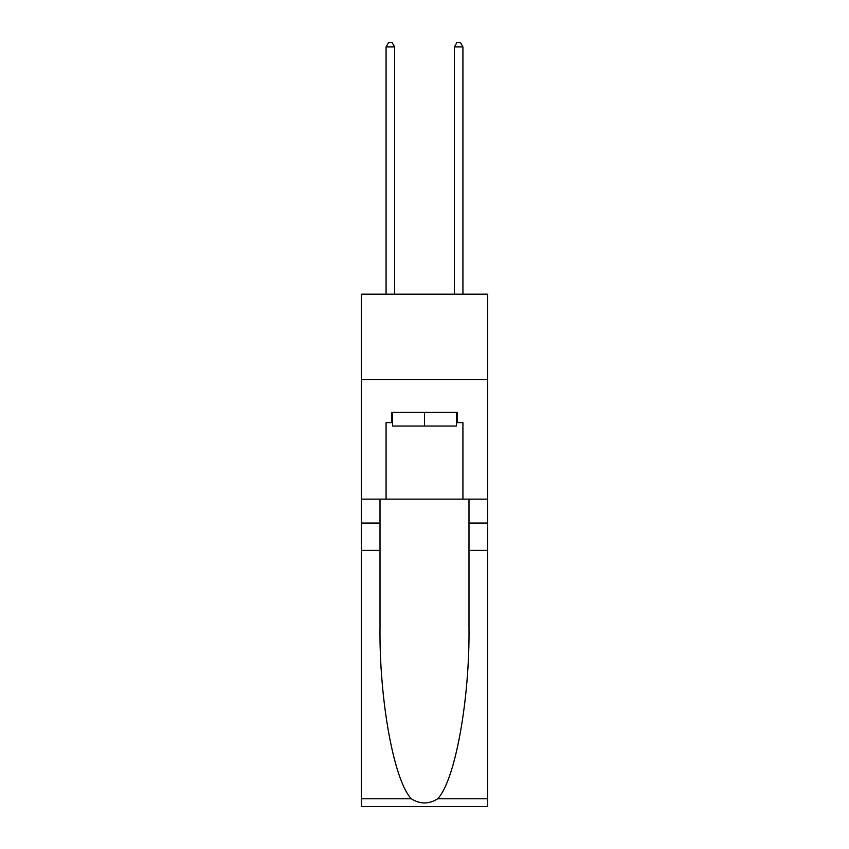 <?xml version="1.0" encoding="UTF-8"?>
<svg xmlns="http://www.w3.org/2000/svg" width="849" height="849" viewBox="0 0 849 849"><rect width="100%" height="100%" fill="white"/><g stroke="black" fill="none" stroke-linecap="round" stroke-linejoin="round"><path stroke-width="1.27" d="M487.687 379.588L487.687 294.189L361.313 294.189L361.313 379.588L487.687 379.588L487.687 499.138L462.928 499.138L462.928 422.622L457.462 422.622L457.462 412.37L391.538 412.37L391.538 422.622L392.567 422.622M456.433 412.37L456.433 426.039L392.567 426.039L392.567 412.37M424.5 412.37L424.5 426.039M437.713 798.76L487.687 798.76L487.687 806.55L361.313 806.55L361.313 550.375L380.012 550.375L380.012 626.53C379.1 699.332 393.872 780.656 411.287 798.76C420.085 804.374 428.894 804.374 437.713 798.76C455.128 780.656 469.9 699.332 468.988 626.53L468.988 499.138M468.988 550.375L487.687 550.375L487.687 499.138M361.313 550.375L361.313 379.588M380.012 499.138L380.012 550.375M487.687 798.76L487.687 550.375M361.313 499.138L386.072 499.138L386.072 422.622L391.538 422.622M386.072 499.138L462.928 499.138M456.433 422.622L457.462 422.622M394.615 294.189L394.615 46.886L386.072 46.886L386.072 294.189M386.072 46.886L388.63 42.45L392.047 42.45L394.615 46.886M462.928 294.189L462.928 46.886L454.385 46.886L454.385 294.189M454.385 46.886L456.953 42.45L460.37 42.45L462.928 46.886M468.988 523.048L487.687 523.048M380.012 523.048L361.313 523.048M361.313 798.76L411.287 798.76"/></g></svg>
